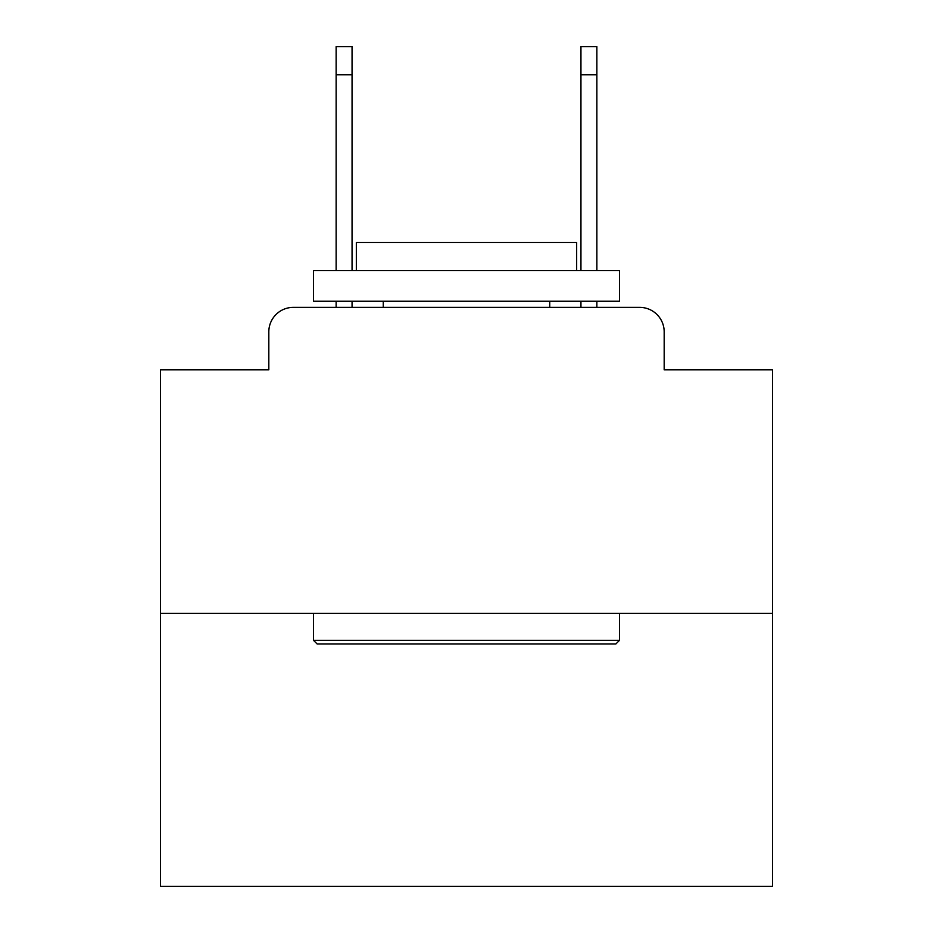 <?xml version="1.0" encoding="UTF-8"?>
<svg xmlns="http://www.w3.org/2000/svg" width="933" height="933" viewBox="0 0 933 933"><rect width="100%" height="100%" fill="white"/><g stroke="black" fill="none" stroke-linecap="round" stroke-linejoin="round"><path stroke-width="1.4" d="M268.821 331.856L268.821 369.795L268.821 331.856A24.48 24.48 0 0 1 293.3 307.377L336.137 307.377L336.137 301.254M772.512 613.389L160.488 613.389L160.488 886.35L772.512 886.35L772.512 369.795L664.179 369.795L664.179 331.856A24.48 24.48 0 0 0 639.7 307.377L293.3 307.377M160.488 613.389L160.488 369.795L268.821 369.795M352.056 301.254L352.056 307.377L371.019 307.377M561.981 307.377L580.944 307.377L580.944 301.254M596.863 301.254L596.863 307.377L639.7 307.377M664.179 369.795L664.179 331.856M615.838 643.992L317.162 643.992L313.488 640.318L619.512 640.318L615.838 643.992M313.488 270.652L619.512 270.652L619.512 301.254L313.488 301.254L313.488 270.652M576.664 270.652L576.664 242.498L356.336 242.498L356.336 270.652M313.488 613.389L313.488 640.318M619.512 613.389L619.512 640.318M383.265 301.254L383.265 307.377M549.735 301.254L549.735 307.377M336.137 270.652L336.137 46.65L352.056 46.65L352.056 270.652M580.944 270.652L580.944 46.65L596.863 46.65L596.863 270.652M336.137 74.803L352.056 74.803M596.863 74.803L580.944 74.803"/></g></svg>
